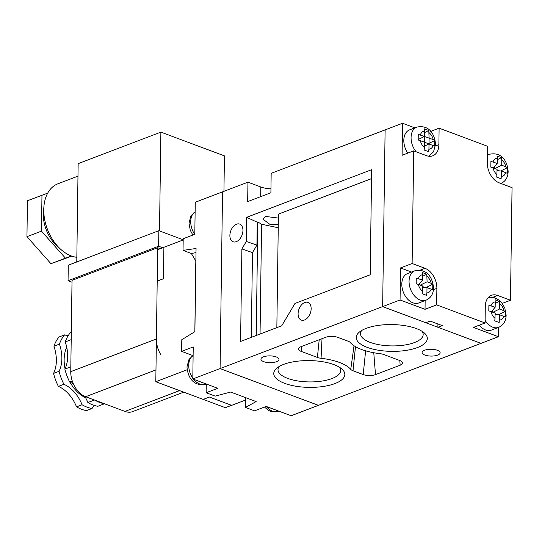 <?xml version="1.0" encoding="UTF-8"?>
<svg xmlns="http://www.w3.org/2000/svg" width="539" height="539" viewBox="0 0 539 539"><rect width="100%" height="100%" fill="white"/><g stroke="black" fill="none" stroke-linecap="round" stroke-linejoin="round"><path stroke-width="0.81" d="M183.179 239.936L163.89 247.286L163.452 278.751L157.206 281.129L155.805 381.72L203.163 399.419L209.401 397.041L231.642 405.355L245.589 400.039M155.805 381.72L187.168 369.761M163.89 247.354L157.678 249.719L157.24 281.102L163.452 278.73M203.216 399.399L225.376 407.686L231.561 405.328M66.721 347.197A32.502 21.829 69.1 0 0 64.141 359.553A32.502 21.829 69.1 0 0 65.044 368.737M58.919 247.596A31.451 21.129 -110.9 0 1 43.261 213.747A31.451 21.129 -110.9 0 1 43.821 207.987M76.841 257.305A38.795 26.061 -110.9 0 1 43.774 209.556A38.795 26.061 -110.9 0 1 57.949 183.772L77.973 176.138M94.473 400.026L87.87 402.539A41.941 28.169 69.1 0 0 97.869 406.278L104.465 403.758M94.817 400.154A41.941 28.169 69.1 0 0 104.27 403.684M68.183 335.676A31.451 21.129 -110.9 0 1 64.592 334.881A41.941 28.169 69.1 0 0 59.438 344.125A31.451 21.129 -110.9 0 1 59.061 371.317A41.941 28.169 69.1 0 0 63.905 384.3A31.451 21.129 -110.9 0 1 82.063 404.755L76.545 406.857A41.941 28.169 69.1 0 0 86.543 410.59L92.061 408.488A31.451 21.129 -110.9 0 1 94.386 405.463M82.063 404.755A41.941 28.169 69.1 0 0 92.061 408.488M70.825 366.83L64.869 369.107A41.941 28.169 69.1 0 0 69.706 382.084L72.293 381.1M59.061 371.317L53.543 373.419A41.941 28.169 69.1 0 0 58.387 386.402A31.451 21.129 -110.9 0 1 76.545 406.857M63.905 384.3L58.387 386.402M71.31 332.32L70.4 332.671A41.941 28.169 69.1 0 0 65.246 341.915L71.209 339.637M64.592 334.881L59.074 336.983A41.941 28.169 69.1 0 0 53.927 346.227A31.451 21.129 -110.9 0 1 53.543 373.419M59.438 344.125L53.927 346.227M183.711 392.149L132.695 411.594A20.967 14.088 -110.9 0 1 124.96 411.419L85.62 396.717A20.967 14.088 -110.9 0 1 70.757 371.64L72.031 280.368L157.671 247.724L160.312 248.715M71.761 256.126L50.942 263.692L26.95 236.668L27.449 200.744L47.701 193.124M71.404 255.998L65.455 258.161L41.463 231.137L41.968 195.206M72.01 282.22L68.055 280.745L68.271 265.208L158.843 230.685L183.186 239.781M160.777 354.608A20.967 14.088 -110.9 0 1 156.398 338.997L157.671 247.724M68.055 280.745L158.628 246.222L162.778 247.772M158.843 230.685L158.628 246.222M159.504 230.935L160.885 132.122L78.148 163.654L76.774 261.967M160.885 132.122L224.433 155.872L223.941 191.332M65.455 258.161L50.942 263.692M41.463 231.137L26.95 236.668M87.87 402.539A31.451 21.129 69.1 0 0 84.859 396.408M73.466 384.085A31.451 21.129 69.1 0 0 69.706 382.084M64.869 369.107A31.451 21.129 69.1 0 0 65.246 341.915M70.043 382.232A32.502 21.829 69.1 0 0 85.627 397.775M284.693 383.357A35.54 13.401 0.8 0 1 276.911 368.07A35.54 13.401 0.8 0 1 333.897 364.607A35.54 13.401 0.8 0 1 341.827 368.979A35.54 13.401 0.8 0 1 329.659 385.21A35.54 13.401 0.8 0 1 284.693 383.357M279.215 366.486A31.35 11.824 -179.2 0 0 278.003 369.66A31.35 11.824 -179.2 0 0 287.651 378.371A31.35 11.824 -179.2 0 0 321.567 381.134A31.35 11.824 -179.2 0 0 340.695 370.536A31.35 11.824 -179.2 0 0 339.577 367.329M367.18 347.345A35.54 13.401 0.8 0 1 359.398 332.058A35.54 13.401 0.8 0 1 416.391 328.588A35.54 13.401 0.8 0 1 424.321 332.967A35.54 13.401 0.8 0 1 412.146 349.198A35.54 13.401 0.8 0 1 367.18 347.345M361.703 330.474A31.35 11.824 -179.2 0 0 360.497 333.648A31.35 11.824 -179.2 0 0 370.138 342.359A31.35 11.824 -179.2 0 0 404.061 345.122A31.35 11.824 -179.2 0 0 423.182 334.524A31.35 11.824 -179.2 0 0 422.064 331.317M236.291 241.674A9.439 6.017 110.5 0 1 233.111 241.775A9.439 6.017 110.5 0 1 230.126 233.138A9.439 6.017 110.5 0 1 236.533 224.197A9.439 6.017 110.5 0 1 239.714 224.096A9.439 6.017 110.5 0 1 242.698 232.74A9.439 6.017 110.5 0 1 236.291 241.674M304.501 319.984A9.439 6.017 110.5 0 1 301.314 320.078A9.439 6.017 110.5 0 1 298.33 311.441A9.439 6.017 110.5 0 1 304.744 302.507A9.439 6.017 110.5 0 1 307.924 302.406A9.439 6.017 110.5 0 1 310.909 311.043A9.439 6.017 110.5 0 1 304.501 319.984M361.588 349.481A43.619 16.446 -179.2 0 0 380.008 353.665A8.698 3.281 -179.2 0 1 383.68 354.5L399.918 360.571A8.698 3.281 -179.2 0 1 402.586 362.828A8.698 3.281 -179.2 0 1 400.174 365.213L375.494 374.618A8.698 3.281 0.8 0 1 363.198 374.571L353.011 370.765A8.698 3.281 0.8 0 1 350.761 369.383A43.619 16.446 -179.2 0 0 321.069 358.287A8.698 3.281 -179.2 0 1 317.397 357.451L301.16 351.381A8.698 3.281 0.8 0 1 298.498 348.8A8.698 3.281 0.8 0 1 300.903 346.739L325.583 337.333A8.698 3.281 0.8 0 1 337.879 337.38L348.066 341.187A8.698 3.281 -179.2 0 1 350.316 342.568A43.619 16.446 -179.2 0 0 361.588 349.481M278.373 218.086L265.41 216.408L262.897 219.124L269.898 224.365L278.286 224.251M276.46 361.709A9.015 3.402 0.8 0 1 266.569 362.39A9.015 3.402 0.8 0 1 260.937 359.149A9.015 3.402 0.8 0 1 263.45 356.845A9.015 3.402 0.8 0 1 273.34 356.164A9.015 3.402 0.8 0 1 278.973 359.405A9.015 3.402 0.8 0 1 276.46 361.709M437.628 355.107A9.015 3.402 0.8 0 1 427.737 355.787A9.015 3.402 0.8 0 1 422.111 352.546A9.015 3.402 0.8 0 1 424.617 350.242A9.015 3.402 0.8 0 1 434.508 349.562A9.015 3.402 0.8 0 1 440.141 352.802A9.015 3.402 0.8 0 1 437.628 355.107M192.794 378.978L220.08 368.575L318.428 405.341L291.141 415.744L266.172 406.413L254.563 410.839L245.481 407.444L256.146 401.568L230.685 392.048L215.223 396.131L206.147 392.736L217.756 388.309L192.794 378.978L193.238 346.941L181.63 351.367L181.791 339.711L194.896 331.653L196.055 248.486L183.038 250.386L183.199 238.737L194.808 234.31L195.259 202.266L222.546 191.864L220.08 368.575L318.428 405.341L498.42 336.734L498.548 327.389M246.653 217.332L246.316 241.452L241.883 248.937L240.589 341.443L281.742 325.758L294.968 303.444L370.185 274.775L371.654 169.684L246.653 217.332L257.238 222.196L256.921 245.11L252.481 252.596L251.295 337.36M414.848 127.858L402.539 123.256L385.115 129.899L382.65 306.61L220.08 368.575L222.546 191.864L247.947 182.182L247.677 201.599L270.901 192.746L271.171 173.329L385.115 129.899L382.65 306.61L480.997 343.37L437.877 327.254L442.229 325.596L430.129 321.069L425.77 322.726L382.65 306.61L400.066 299.974L425.035 309.305L425.156 300.533M270.955 188.845A16.776 6.327 0.8 0 1 260.809 186.993L247.947 182.182M371.526 178.631L278.427 214.118L276.844 327.624M278.239 227.741L261.59 224.244L257.817 221.974L257.238 222.196M257.817 221.974L256.234 335.48M252.481 252.596L241.883 248.937M256.921 245.11L246.316 241.452M245.622 397.634L245.481 407.444M206.269 384.017L206.147 392.736M181.63 351.367L192.874 355.572M183.038 250.386L191.358 253.498L195.819 261.017L194.828 331.694M196.001 252.623L191.358 253.498M407.558 273.576A15.725 10.564 69.1 0 0 401.811 284.033A15.725 10.564 69.1 0 0 407.363 298.822A15.725 10.564 69.1 0 0 418.763 302.965L426.019 300.203A15.725 10.564 -110.9 0 1 414.619 296.052A15.725 10.564 -110.9 0 1 409.067 281.264A15.725 10.564 -110.9 0 1 414.814 270.807L407.558 273.576M416.135 151.782A15.725 10.564 -110.9 0 1 411.075 137.56A15.725 10.564 -110.9 0 1 416.822 127.11L409.566 129.872A15.725 10.564 69.1 0 0 403.819 140.329A15.725 10.564 69.1 0 0 407.801 153.123M424.395 147.538L424.132 150.017L428.492 151.648L428.936 149.229L429.091 138.078L418.264 134.393L418.19 139.985L420.319 140.659A9.439 6.34 69.1 0 0 424.395 147.538L424.469 142.208L420.319 140.659M429.017 143.374L434.73 140.544L434.65 146.143L424.469 142.208L424.429 128.888L428.788 130.519L429.091 138.078L433.241 139.628A9.439 6.34 69.1 0 0 429.165 132.756M434.73 140.544L433.241 139.628M493.03 161.983L490.894 161.538L490.813 167.137L497.093 169.354L496.756 177.163L501.122 178.793L501.634 171.052L507.28 173.288L507.361 167.696L505.865 166.78A9.439 6.34 69.1 0 0 501.789 159.901L501.411 157.664L497.052 156.034L497.254 158.203A9.439 6.34 69.1 0 0 493.03 161.983L497.174 163.533L497.254 158.203M490.941 311.508A9.439 6.34 69.1 0 0 495.018 318.387L495.092 313.058L488.806 310.835L488.886 305.242L495.173 307.23L495.247 301.907A9.439 6.34 69.1 0 0 491.022 305.68M495.226 303.437L499.41 301.362L495.045 299.738L495.247 301.907M499.41 301.362L499.707 308.928L505.353 311.394L505.272 316.993L499.626 314.756L499.114 322.497L494.755 320.867L495.018 318.387M418.311 284.356A9.439 6.34 69.1 0 0 422.387 291.235L422.461 285.913L416.182 283.689L416.256 278.09L422.542 280.085L422.616 274.755A9.439 6.34 69.1 0 0 418.392 278.535M422.596 276.285L426.78 274.216L422.421 272.586L422.616 274.755M426.78 274.216L427.083 281.782L431.234 283.332A9.439 6.34 69.1 0 0 427.157 276.453M431.153 289.16L427.003 287.604L426.928 292.933A9.439 6.34 69.1 0 0 431.153 289.16L432.649 289.841L432.804 287.017L432.723 284.248L431.234 283.332M426.928 292.933L426.484 295.345L422.125 293.721L422.387 291.235M494.97 168.566L501.715 165.23L501.789 159.901M501.715 165.23L505.865 166.78M411.553 272.054L400.517 267.93L400.066 299.974M425.035 309.305L436.644 304.879L485.066 322.976L473.451 327.402L498.42 336.734M479.312 325.172A15.725 10.564 69.1 0 0 491.386 330.117L498.649 327.348A15.725 10.564 -110.9 0 1 485.1 320.321M402.539 123.256L402.087 155.299L413.703 150.873L412.126 263.504L400.517 267.93M430.681 131.381L439.117 128.161L487.532 146.264L487.303 162.765A16.776 11.265 69.1 0 0 499.188 182.829L512.05 187.633L510.48 300.263L497.618 295.46A16.776 11.265 69.1 0 0 491.427 295.318A16.776 11.265 69.1 0 0 485.295 306.469L485.066 322.976M502.254 303.403L510.48 300.263M437.924 323.986L437.877 327.254M436.644 304.879L436.88 288.372A16.776 11.265 69.1 0 0 424.988 268.307L412.126 263.504M413.703 150.873L426.565 155.677A16.776 11.265 69.1 0 0 432.756 155.818A16.776 11.265 69.1 0 0 438.881 144.668L439.117 128.161M424.604 132.587L428.788 130.519M418.217 139.513L424.55 136.38M424.415 146.177L429.01 143.906M493.367 167.966L497.174 163.533M497.227 159.733L501.411 157.664M494.27 168.303L494.29 166.895M497.086 169.974L499.633 170.924M500.684 170.991L507.361 167.696M497.079 170.762L501.634 171.052M491.359 311.663L495.173 307.23M492.282 310.592L492.262 312M492.969 312.263L499.707 308.928M495.078 313.678L497.625 314.628M498.683 314.695L505.353 311.394M495.071 314.459L499.626 314.756M419.652 283.447L419.632 284.855M420.339 285.118L427.083 281.782M425.001 287.476L422.455 286.526M426.053 287.543L432.723 284.248M422.441 287.314L427.003 287.604M418.736 284.518L422.542 280.085M156.398 338.997L70.757 371.64M155.966 369.902L85.62 396.717M179.575 390.6L124.96 411.419M260.674 196.647L260.809 186.993M260.054 334.025L261.59 224.244M319.203 339.765L317.397 357.451M301.665 346.449L301.16 351.381M399.803 360.53L400.174 365.213M373.77 352.735L375.494 374.618M365.624 350.815L363.198 374.571M355.477 346.651L353.011 370.765M354.029 345.748L350.761 369.383M322.005 338.694L321.069 358.287M195.125 211.787A15.725 10.564 69.1 0 0 190.732 221.549A15.725 10.564 69.1 0 0 194.714 234.344M193.117 355.491A15.725 10.564 69.1 0 0 188.731 365.253A15.725 10.564 69.1 0 0 192.8 378.183M193.642 379.301A15.725 10.564 69.1 0 0 205.676 384.192L206.201 383.99M266.273 406.446A15.725 10.564 69.1 0 0 278.306 411.338L278.825 411.142M487.404 155.454A15.725 10.564 -110.9 0 1 489.452 154.255L487.411 155.037M424.624 131.058A9.439 6.34 69.1 0 0 420.4 134.831M503.857 310.477A9.439 6.34 69.1 0 0 499.781 303.605M499.552 320.078A9.439 6.34 69.1 0 0 503.776 316.305M492.949 167.804A9.439 6.34 69.1 0 0 497.019 174.683M501.56 176.381A9.439 6.34 69.1 0 0 505.784 172.608M428.936 149.229A9.439 6.34 69.1 0 0 433.161 145.456M435.431 145.988L438.881 144.668M492.659 297.346L497.618 295.46M433.423 289.686L436.88 288.372M420.029 270.201L424.988 268.307M192.874 235.044L190.28 230.294L188.987 223.159L190.974 215.775L195.125 211.726M193.117 355.43L188.994 359.432L186.979 366.864C187.592 375.764 192.396 386.928 205.676 384.192M264.447 407.066L268.759 410.536L271.036 411.5L278.306 411.338M416.822 127.11C430.102 124.374 434.912 135.532 435.525 144.439L433.504 151.863L428.667 156.229M489.452 154.255C502.732 151.52 507.536 162.684 508.149 171.584C507.96 177.446 505.461 181.468 500.65 183.651M488.105 297.73L494.62 297.771L499.08 300.129L501.553 302.52L504.8 308.045L506.141 315.288C505.953 321.15 503.453 325.165 498.649 327.348M414.814 270.807C428.094 268.072 432.905 279.236 433.518 288.136C433.322 293.998 430.829 298.02 426.019 300.203"/></g></svg>
